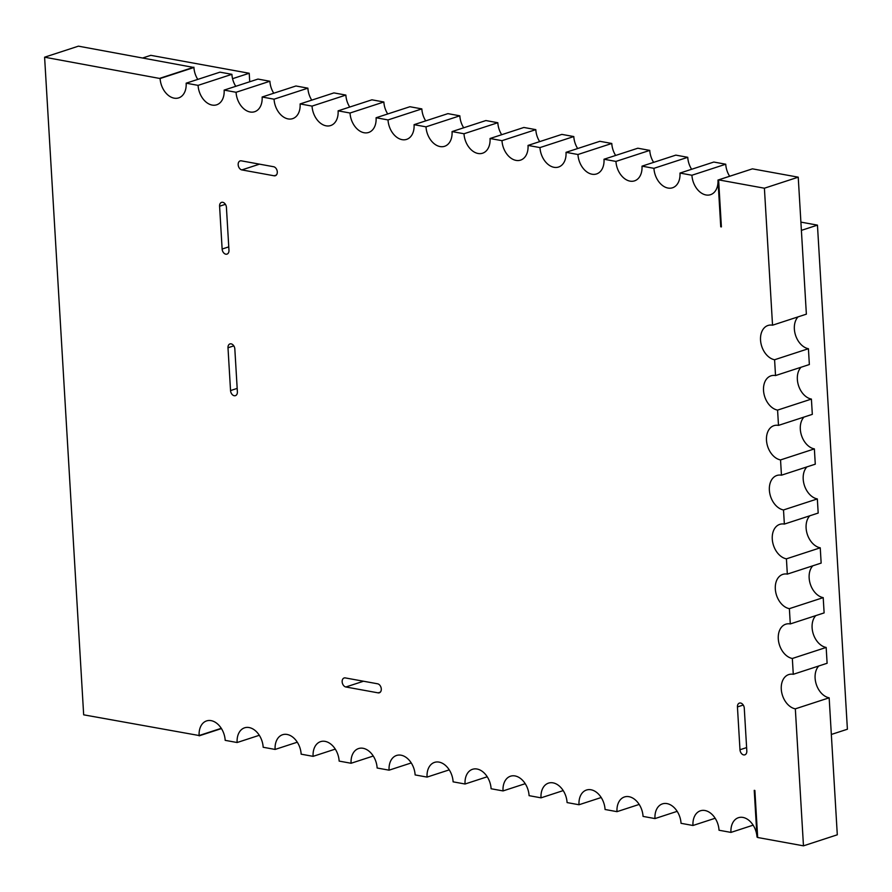 <?xml version="1.0" encoding="UTF-8"?>
<svg xmlns="http://www.w3.org/2000/svg" width="892" height="892" viewBox="0 0 892 892"><rect width="100%" height="100%" fill="white"/><g stroke="black" fill="none" stroke-linecap="round" stroke-linejoin="round"><path stroke-width="1.34" d="M817.34 498.929L818.187 513.056L784.358 524.083L783.511 509.956L817.34 498.929A17.996 12.521 71.9 0 1 804.406 485.438A17.996 12.521 71.9 0 1 806.903 466.906M783.511 509.956A17.996 12.521 71.9 0 1 769.774 493.343A17.996 12.521 71.9 0 1 776.91 475.469A17.996 12.521 71.9 0 1 781.448 475.202L815.277 464.175L814.374 448.899A17.885 12.443 71.9 0 1 801.518 435.486A17.885 12.443 71.9 0 1 803.993 417.066M781.448 475.202L780.545 459.926A17.885 12.443 71.9 0 1 766.886 443.413A17.885 12.443 71.9 0 1 773.977 425.651A17.885 12.443 71.9 0 1 778.493 425.384L812.322 414.356L811.408 399.081A17.885 12.443 71.9 0 1 798.552 385.667A17.885 12.443 71.9 0 1 801.027 367.259M778.493 425.384L777.579 410.108A17.885 12.443 71.9 0 1 763.92 393.595A17.885 12.443 71.9 0 1 771.011 375.833A17.885 12.443 71.9 0 1 775.527 375.565L809.356 364.538L808.42 348.716A17.885 12.443 71.9 0 1 795.564 335.303A17.885 12.443 71.9 0 1 798.039 316.883M798.228 177.174L806.368 314.162L772.539 325.201L764.399 188.212L798.228 177.174L752.424 168.844L718.606 179.872L721.394 226.903L720.747 226.791L717.971 180.061A17.885 12.443 71.9 0 1 710.489 194.701A17.885 12.443 71.9 0 1 691.924 175.245L679.983 173.07A17.885 12.443 71.9 0 1 672.501 187.788A17.885 12.443 71.9 0 1 653.936 168.332L641.995 166.157A17.885 12.443 71.9 0 1 634.513 180.864A17.885 12.443 71.9 0 1 615.948 161.419L604.007 159.244A17.885 12.443 71.9 0 1 596.536 173.951A17.885 12.443 71.9 0 1 577.96 154.506L566.019 152.331A17.885 12.443 71.9 0 1 558.548 167.038A17.885 12.443 71.9 0 1 539.972 147.593L528.031 145.418A17.885 12.443 71.9 0 1 520.56 160.125A17.885 12.443 71.9 0 1 501.984 140.668L490.043 138.505A17.885 12.443 71.9 0 1 482.572 153.212A17.885 12.443 71.9 0 1 463.996 133.755L452.054 131.581A17.885 12.443 71.9 0 1 444.584 146.299A17.885 12.443 71.9 0 1 426.008 126.842L414.066 124.668A17.885 12.443 71.9 0 1 406.596 139.386A17.885 12.443 71.9 0 1 388.02 119.929L376.089 117.755A17.885 12.443 71.9 0 1 368.608 132.473A17.885 12.443 71.9 0 1 350.032 113.016L338.101 110.842A17.885 12.443 71.9 0 1 330.62 125.56A17.885 12.443 71.9 0 1 312.044 106.103L300.113 103.929A17.885 12.443 71.9 0 1 292.632 118.647A17.885 12.443 71.9 0 1 274.056 99.19L262.125 97.016A17.885 12.443 71.9 0 1 254.644 111.723A17.885 12.443 71.9 0 1 236.068 92.277L224.137 90.103A17.885 12.443 71.9 0 1 216.656 104.81A17.885 12.443 71.9 0 1 198.08 85.364L186.149 83.19A17.885 12.443 71.9 0 1 178.668 97.897A17.885 12.443 71.9 0 1 160.103 78.529L193.932 67.502A17.885 12.443 71.9 0 0 197.779 79.399M751.8 169.045L717.971 180.061M729.656 176.259A17.885 12.443 71.9 0 1 725.742 164.217L713.812 162.043L679.983 173.07M691.623 169.279A17.885 12.443 71.9 0 1 687.754 157.304L675.824 155.13L641.995 166.157M653.635 162.366A17.885 12.443 71.9 0 1 649.766 150.391L637.836 148.217L604.007 159.244M615.647 155.453A17.885 12.443 71.9 0 1 611.778 143.467L599.848 141.304L566.019 152.331M577.659 148.529A17.885 12.443 71.9 0 1 573.801 136.554L561.86 134.391L528.031 145.418M539.671 141.616A17.885 12.443 71.9 0 1 535.813 129.641L523.872 127.467L490.043 138.505M501.683 134.703A17.885 12.443 71.9 0 1 497.825 122.728M463.996 133.755L497.814 122.728L485.884 120.554L452.054 131.581M463.695 127.79A17.885 12.443 71.9 0 1 459.837 115.815L447.895 113.641L414.066 124.668M425.707 120.877A17.885 12.443 71.9 0 1 421.849 108.902L409.907 106.728L376.089 117.755M387.719 113.964A17.885 12.443 71.9 0 1 383.861 101.989L371.919 99.815L338.101 110.842M349.731 107.051A17.885 12.443 71.9 0 1 345.873 95.076L333.931 92.902L300.113 103.929M311.743 100.138A17.885 12.443 71.9 0 1 307.885 88.163L295.943 85.989L262.125 97.016M273.755 93.225A17.885 12.443 71.9 0 1 269.897 81.25L257.966 79.076L224.137 90.103M235.767 86.312A17.885 12.443 71.9 0 1 231.909 74.326L219.978 72.163L186.149 83.19M373.28 756.026L351.08 763.262L339.15 761.099A17.885 12.443 -108.1 0 0 320.574 741.642A17.885 12.443 -108.1 0 0 313.103 756.349L301.162 754.175A17.885 12.443 -108.1 0 0 282.586 734.729A17.885 12.443 -108.1 0 0 275.115 749.436L263.173 747.262A17.885 12.443 -108.1 0 0 244.598 727.816A17.885 12.443 -108.1 0 0 237.127 742.523L225.185 740.349A17.885 12.443 -108.1 0 0 206.621 720.903A17.885 12.443 -108.1 0 0 199.128 735.532L83.67 714.827L44.6 57.199L78.429 46.161L193.932 67.502M757.631 836.863L757.007 837.064L754.231 790.345L754.877 790.468L757.676 837.499L803.469 845.839L837.298 834.801L829.159 697.812A17.885 12.443 -108.1 0 1 816.303 684.398A17.885 12.443 -108.1 0 1 818.778 665.989M815.79 615.614A17.885 12.443 -108.1 0 0 813.303 634.034A17.885 12.443 -108.1 0 0 826.17 647.447L827.107 663.269L793.278 674.296A17.885 12.443 -108.1 0 0 788.762 674.575A17.885 12.443 -108.1 0 0 781.671 692.326A17.885 12.443 -108.1 0 0 795.329 708.839L829.159 697.812M812.824 565.796A17.885 12.443 -108.1 0 0 810.349 584.215A17.885 12.443 -108.1 0 0 823.204 597.629L824.119 612.904L790.29 623.932A17.885 12.443 -108.1 0 0 785.774 624.199A17.885 12.443 -108.1 0 0 778.683 641.961A17.885 12.443 -108.1 0 0 792.341 658.474L793.278 674.296M809.802 515.788A17.996 12.521 -108.1 0 0 807.305 534.308A17.996 12.521 -108.1 0 0 820.25 547.811L821.153 563.086L787.324 574.113A17.885 12.443 -108.1 0 0 782.808 574.381A17.885 12.443 -108.1 0 0 775.717 592.143A17.885 12.443 -108.1 0 0 789.375 608.656L790.29 623.932M831.333 734.462L847.4 729.232L817.451 225.13L801.384 230.37M800.893 222.119L817.451 225.13M142.932 57.902L150.804 55.337L249.214 73.255L249.727 81.763M232.556 78.686L249.214 73.255M803.469 845.839L795.329 708.839M775.527 375.565L774.591 359.744L808.42 348.716M774.591 359.744A17.885 12.443 71.9 0 1 760.932 343.219A17.885 12.443 71.9 0 1 768.023 325.468A17.885 12.443 71.9 0 1 772.539 325.201M777.579 410.108L811.408 399.081M780.545 459.926L814.374 448.899M44.6 57.199L160.103 78.529M718.606 179.872L764.399 188.212M784.358 524.083A17.996 12.521 -108.1 0 0 779.809 524.351A17.996 12.521 -108.1 0 0 772.673 542.225A17.996 12.521 -108.1 0 0 786.421 558.838L787.324 574.113M757.007 837.064A17.885 12.443 -108.1 0 0 738.442 817.696A17.885 12.443 -108.1 0 0 730.961 832.403L719.03 830.24A17.885 12.443 -108.1 0 0 700.454 810.783A17.885 12.443 -108.1 0 0 692.972 825.49L681.042 823.316A17.885 12.443 -108.1 0 0 662.466 803.87A17.885 12.443 -108.1 0 0 654.984 818.577L643.054 816.403A17.885 12.443 -108.1 0 0 624.478 796.957A17.885 12.443 -108.1 0 0 616.996 811.664L605.066 809.49A17.885 12.443 -108.1 0 0 586.49 790.033A17.885 12.443 -108.1 0 0 579.008 804.751L567.078 802.577A17.885 12.443 -108.1 0 0 548.502 783.12A17.885 12.443 -108.1 0 0 541.02 797.838L529.09 795.664A17.885 12.443 -108.1 0 0 510.514 776.207A17.885 12.443 -108.1 0 0 503.032 790.925L491.102 788.751A17.885 12.443 -108.1 0 0 472.526 769.294A17.885 12.443 -108.1 0 0 465.055 784.012L453.114 781.838A17.885 12.443 -108.1 0 0 434.538 762.381A17.885 12.443 -108.1 0 0 427.067 777.099L415.126 774.925A17.885 12.443 -108.1 0 0 396.55 755.468A17.885 12.443 -108.1 0 0 389.079 770.175L377.138 768.012A17.885 12.443 -108.1 0 0 358.562 748.555A17.885 12.443 -108.1 0 0 351.091 763.262M737.439 706.932A4.694 3.267 71.9 0 1 739.401 703.097A4.694 3.267 71.9 0 1 744.274 708.181L746.816 750.997A4.694 3.267 71.9 0 1 744.853 754.833A4.694 3.267 71.9 0 1 739.981 749.748L737.439 706.932L743.248 705.037M345.851 686.985A4.694 3.267 71.9 0 1 342.26 682.648A4.694 3.267 71.9 0 1 344.122 677.987A4.694 3.267 71.9 0 1 345.315 677.92L377.595 683.796A4.694 3.267 71.9 0 1 381.185 688.133A4.694 3.267 71.9 0 1 379.323 692.794A4.694 3.267 71.9 0 1 378.141 692.861L345.851 686.985L363.501 681.232M227.995 347.757A4.694 3.267 71.9 0 1 229.958 343.922A4.694 3.267 71.9 0 1 234.83 349.006L237.383 391.822A4.694 3.267 71.9 0 1 235.41 395.658A4.694 3.267 71.9 0 1 230.537 390.573L227.995 347.757L233.815 345.862M241.855 169.915A4.694 3.267 71.9 0 1 238.275 165.577A4.694 3.267 71.9 0 1 240.126 160.917A4.694 3.267 71.9 0 1 241.319 160.839L273.61 166.726A4.694 3.267 71.9 0 1 277.189 171.052A4.694 3.267 71.9 0 1 275.327 175.713A4.694 3.267 71.9 0 1 274.145 175.791L241.855 169.915L259.505 164.15M219.588 206.219A4.694 3.267 71.9 0 1 221.55 202.373A4.694 3.267 71.9 0 1 226.423 207.457L228.965 250.273A4.694 3.267 71.9 0 1 227.003 254.12A4.694 3.267 71.9 0 1 222.13 249.035L219.588 206.219L225.397 204.324M160.081 78.217L193.91 67.19M720.747 226.791L721.383 226.579M691.913 175.245L725.742 164.217M653.925 168.332L687.754 157.304M615.937 161.419L649.766 150.391M577.949 154.506L611.778 143.467M539.972 147.581L573.79 136.554M501.984 140.668L535.802 129.641M426.008 126.842L459.826 115.815M388.02 119.929L421.849 108.902M350.032 113.016L383.861 101.989M312.044 106.103L345.873 95.076M274.056 99.19L307.885 88.163M236.068 92.277L269.897 81.25M198.08 85.364L231.909 74.326M199.15 735.844L221.45 728.574M730.961 832.403L753.149 825.167M692.972 825.49L715.161 818.254M654.984 818.577L677.173 811.341M616.996 811.664L639.185 804.428M579.008 804.751L601.197 797.515M541.02 797.838L563.209 790.602M503.032 790.925L525.221 783.689M465.044 784.012L487.244 776.776M427.056 777.099L449.256 769.863M389.068 770.175L411.268 762.939M313.103 756.349L335.292 749.113M275.115 749.436L297.304 742.2M237.127 742.523L259.316 735.287M786.421 558.838L820.25 547.811M789.375 608.656L823.204 597.629M792.341 658.474L826.17 647.447M739.981 749.748L746.615 747.585M378.141 692.861L380.327 692.147M230.537 390.573L237.172 388.41M274.145 175.791L276.33 175.077M222.13 249.035L228.765 246.872M199.128 735.532L221.283 728.307"/></g></svg>
